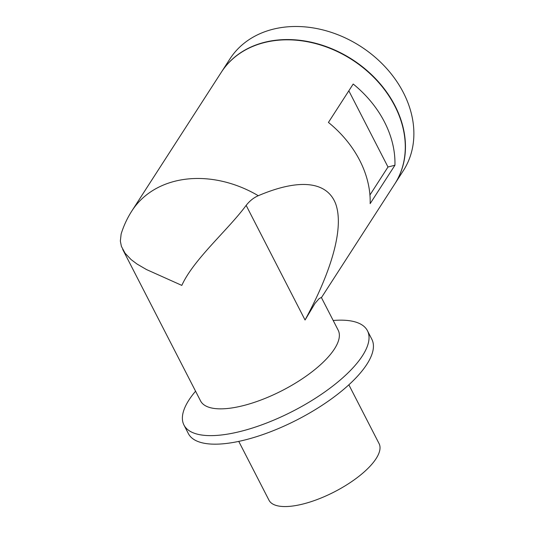 <?xml version="1.0" encoding="UTF-8"?>
<svg xmlns="http://www.w3.org/2000/svg" width="533" height="533" viewBox="0 0 533 533"><rect width="100%" height="100%" fill="white"/><g stroke="black" fill="none" stroke-linecap="round" stroke-linejoin="round"><path stroke-width="0.8" d="M131.917 210.855C127.267 218.084 123.676 225.799 121.138 234.007L120.345 241.069L121.417 246.406L125.068 253.215L131.125 259.598L137.034 264.042L146.488 269.551L181.826 285.395C193.519 259.411 228.184 229.79 246.153 205.378C249.677 200.901 253.721 197.676 258.285 195.711A103.155 81.322 32.8 0 0 174.671 181.293A103.155 81.322 32.8 0 0 131.917 210.855L221.348 72.208A103.155 81.322 32.8 0 1 264.101 42.64A103.155 81.322 32.8 0 1 376.858 80.523A103.155 81.322 32.8 0 1 394.72 184.032L321.446 297.627M258.285 195.711C299.033 178.322 326.909 181.193 335.623 203.679C343.972 226.532 332.958 268.465 305.063 320.007L314.996 303.39L318.987 298.76L321.332 297.427L338.182 330.194A77.365 28.102 152.8 0 1 313.87 370.348A77.365 28.102 152.8 0 1 243.574 405.546A77.365 28.102 152.8 0 1 200.561 400.916L122.717 249.451M333.192 320.486A103.155 37.47 152.8 0 1 367.457 330.74A103.155 37.47 152.8 0 1 335.044 384.28A103.155 37.47 152.8 0 1 241.316 431.217A103.155 37.47 152.8 0 1 183.965 425.041A103.155 37.47 152.8 0 1 195.571 391.209M367.457 330.74L371.854 339.288A103.155 37.47 152.8 0 1 339.441 392.828A103.155 37.47 152.8 0 1 245.706 439.765A103.155 37.47 152.8 0 1 188.362 433.589L183.965 425.041M238.757 441.391L268.985 500.207A61.895 22.479 -27.2 0 0 303.397 503.912A61.895 22.479 -27.2 0 0 359.635 475.749A61.895 22.479 -27.2 0 0 379.083 443.629L348.855 384.813M394.933 165.237A103.155 81.322 -147.2 0 0 353.199 84.034L328.428 122.43A103.155 81.322 -147.2 0 1 370.162 203.633L394.933 165.237L387.991 167.009L348.829 90.81M394.893 183.765L403.314 170.7A103.155 81.322 -147.2 0 0 385.459 67.191A103.155 81.322 -147.2 0 0 272.703 29.308A103.155 81.322 -147.2 0 0 229.95 58.877L221.521 71.942A103.155 81.322 32.8 0 1 264.275 42.373A103.155 81.322 32.8 0 1 377.031 80.256A103.155 81.322 32.8 0 1 394.893 183.765A103.155 81.322 32.8 0 1 394.806 183.898M369.935 194.998L387.991 167.009M305.063 320.007L246.153 205.378"/></g></svg>
